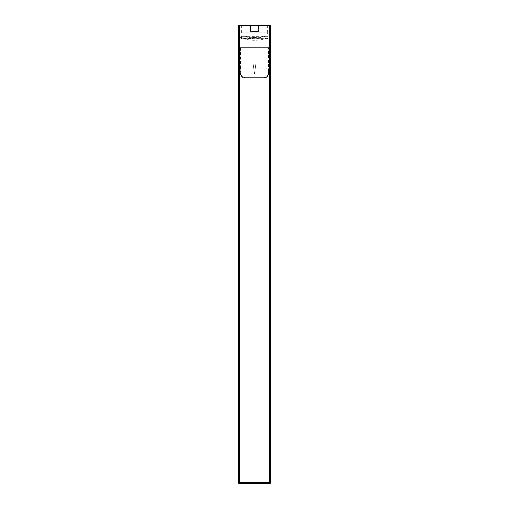 <?xml version="1.0" encoding="UTF-8"?>
<svg xmlns="http://www.w3.org/2000/svg" width="509" height="509" viewBox="0 0 509 509"><rect width="100%" height="100%" fill="white"/><g stroke="black" fill="none" stroke-linecap="round" stroke-linejoin="round"><path stroke-width="0.38" stroke-dasharray="2.54 1.91" d="M238.969 37.023C249.321 41.363 259.679 41.363 270.031 37.023L270.635 36.101L270.635 32.888L269.649 33.893L239.351 33.893L238.969 47.846L270.635 47.846L238.365 47.846L238.365 482.538L239.37 483.55L269.63 483.55L270.635 482.538L238.969 482.538L238.969 47.846L238.365 47.846M267.747 38.277L267.893 38.277A0.503 0.503 0 0 1 267.39 38.773L267.747 38.277A0.503 0.356 90 0 1 267.39 38.773L267.893 38.277L267.925 36.343L267.893 38.277L267.925 36.343L241.075 36.343L241.4 38.576L267.39 38.773L256.542 38.773L256.18 36.343M241.253 38.277L241.61 38.773A0.503 0.503 0 0 1 241.107 38.277L241.61 38.773L241.253 38.277A0.503 0.356 90 0 0 241.61 38.773L267.39 38.773L267.893 38.277L267.931 35.916M268.714 47.846L269.026 67.894A5.045 5.045 0 0 1 269.019 68.149L268.517 68.149L268.256 73.315C267.887 75.949 266.372 77.387 263.719 77.629L245.281 77.629C242.628 77.387 241.113 75.949 240.744 73.315L240.483 68.149L269.026 67.894L269.026 47.846L255.944 47.846L255.944 63.122L254.5 74.072L253.056 63.122L254.538 74.059L255.944 63.122L253.056 63.122L255.944 63.122L255.944 47.846L269.026 47.846L239.974 47.846L239.974 67.894A5.045 5.045 0 0 0 239.981 68.149L240.242 73.315C241.101 76.687 242.78 78.284 245.281 78.106C242.411 77.966 240.732 76.369 240.242 73.315A5.045 5.045 0 0 0 245.281 78.106L263.719 78.106C266.474 78.1 268.154 76.503 268.758 73.315C268.198 76.439 266.519 78.036 263.719 78.106A5.045 5.045 0 0 0 268.758 73.315L269.019 68.149A5.045 5.045 0 0 0 269.026 67.894L269.026 47.846L269.026 67.894L269.026 47.846L239.974 47.846L239.974 67.894L239.974 47.846L253.056 47.846L253.056 63.122L253.056 47.846L239.974 47.846L239.974 67.894L240.483 67.894L239.981 68.149A5.045 5.045 0 0 1 239.974 67.894L240.286 47.846M254.5 44.881L252.935 44.881L254.5 44.881M254.5 44.824L252.833 44.824L254.5 44.824M252.82 36.343L252.458 38.773L256.542 38.773M265.125 36.343C258.298 38.569 251.217 38.569 243.875 36.343L245.624 36.343C251.739 37.92 257.656 37.92 263.376 36.343L267.632 36.343M241.368 36.343L243.875 36.343M263.376 36.343L245.624 36.343M254.5 38.773L256.167 38.773L254.5 38.773M240.553 73.315C240.967 75.994 242.5 77.425 245.147 77.629L263.853 77.629C266.5 77.425 268.033 75.994 268.447 73.315L268.707 68.149L240.293 68.149L240.242 73.315L240.286 67.894L268.714 67.894L268.758 73.315A5.045 5.045 0 0 1 263.719 78.106L245.281 78.106A5.045 5.045 0 0 1 240.242 73.315C240.649 76.242 242.329 77.839 245.281 78.106L245.281 77.629M252.458 38.773L241.61 38.773M238.365 25.45L270.635 25.45M238.365 46.529L238.365 36.101M269.649 33.893L270.107 39.346L270.031 482.538L269.63 483.55L270.635 482.538M267.613 25.45L267.613 32.786L270.635 32.888M239.351 33.893L238.365 32.888L241.387 32.786L267.613 32.786L267.619 33.798M250.466 25.953L258.534 25.953L258.534 31.501L250.466 31.501L250.466 25.953L250.466 31.501L258.534 31.501L258.534 25.953M238.365 482.538L238.969 482.538L239.37 483.55L238.365 482.538M241.578 36.343L241.61 38.277L252.788 38.277M256.212 38.277L267.39 38.277L267.422 36.343M240.744 73.315L240.242 73.315M263.719 77.629L263.719 78.106L263.853 77.629M268.256 73.315L268.758 73.315C268.351 76.242 266.671 77.839 263.719 78.106M245.147 77.629L245.281 78.106M240.483 47.846L240.483 67.894L268.517 67.894L268.517 47.846M241.387 25.45L241.381 33.798M252.935 47.846L252.833 38.773M241.107 38.277L241.069 35.916M256.065 47.846L256.167 38.773"/><path stroke-width="0.76" d="M270.635 36.101L270.635 482.538A1.012 1.012 0 0 1 269.63 483.55L269.63 47.846L238.365 47.846L238.365 25.45L270.635 25.45L270.635 32.888M270.635 25.45L270.635 47.846L239.37 47.846L239.37 482.538L270.635 482.538L270.635 47.846L269.63 47.846L269.63 25.45M238.365 482.538L239.37 482.538L239.37 483.55A1.012 1.012 0 0 1 238.365 482.538L238.365 47.846L239.37 47.846L239.37 25.45M239.37 483.55L269.63 483.55M238.969 37.023L238.365 36.101L238.365 25.45M238.969 47.846L238.365 47.846L238.365 46.529M270.635 47.846L270.031 47.846"/></g></svg>
